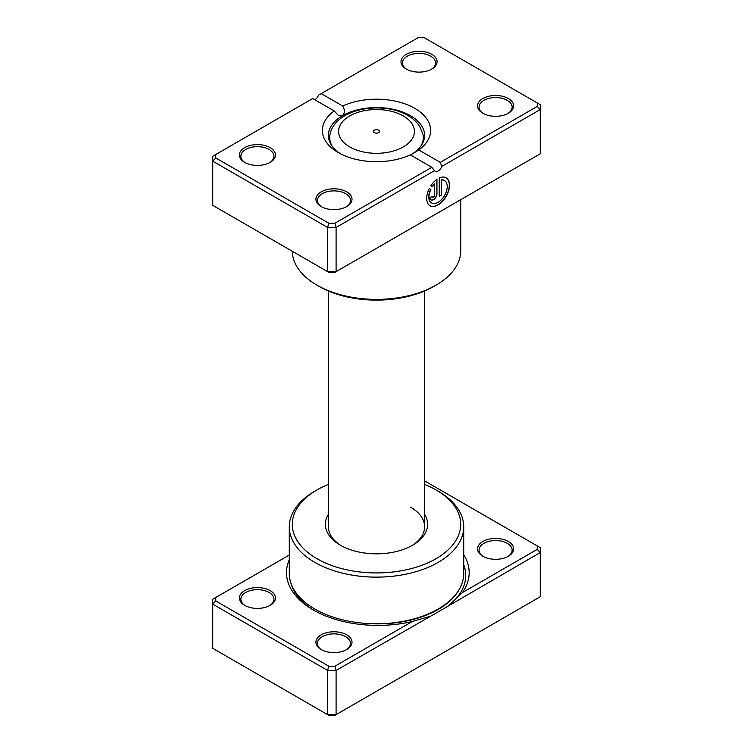 <?xml version="1.0" encoding="UTF-8"?>
<svg xmlns="http://www.w3.org/2000/svg" width="753" height="753" viewBox="0 0 753 753"><rect width="100%" height="100%" fill="white"/><g stroke="black" fill="none" stroke-linecap="round" stroke-linejoin="round"><path stroke-width="1.13" d="M431.808 615.53L336.092 670.434L336.092 714.635L540.249 596.762L540.249 552.561L432.147 615.38M289.284 555.036L215.763 597.487L215.763 600.95L328.835 666.236L334.85 666.236L412.362 621.489L429.605 616.443M412.362 621.489A91.339 52.738 180 0 1 313.248 609.949L313.248 609.949A91.339 52.738 180 0 1 289.284 559.733M482.833 556.251L482.833 556.251A18.044 10.42 180 0 1 482.833 541.511A18.044 10.42 180 0 1 508.35 541.511A18.044 10.42 180 0 1 508.35 556.251A18.044 10.42 180 0 1 482.833 556.251M507.795 556.552A16.538 9.554 0 0 0 512.134 550.104A16.538 9.554 0 0 0 507.287 543.355A16.538 9.554 0 0 0 489.262 541.285A16.538 9.554 0 0 0 479.049 550.104A16.538 9.554 0 0 0 483.388 556.552M321.211 649.557L321.211 649.557A18.044 10.42 180 0 1 321.211 634.826A18.044 10.42 180 0 1 346.728 634.826A18.044 10.42 180 0 1 346.728 649.557A18.044 10.42 180 0 1 321.211 649.557M346.173 649.867A16.538 9.554 0 0 0 350.512 643.42A16.538 9.554 0 0 0 345.665 636.662A16.538 9.554 0 0 0 327.64 634.6A16.538 9.554 0 0 0 317.427 643.42A16.538 9.554 0 0 0 321.766 649.867M244.65 605.356L244.65 605.356A18.044 10.42 180 0 1 244.65 590.625A18.044 10.42 180 0 1 270.167 590.625A18.044 10.42 180 0 1 270.167 605.356A18.044 10.42 180 0 1 244.65 605.356M269.612 605.666A16.538 9.554 0 0 0 273.951 599.219A16.538 9.554 0 0 0 269.103 592.47A16.538 9.554 0 0 0 251.078 590.399A16.538 9.554 0 0 0 240.866 599.219A16.538 9.554 0 0 0 245.205 605.666M424.617 514.346A51.129 29.518 180 0 1 412.653 545.191A51.129 29.518 180 0 1 340.347 545.191L340.347 545.191A51.129 29.518 180 0 1 328.383 514.346M328.383 290.997L328.383 526.78A48.117 27.786 0 0 0 341.438 545.812M316.957 558.698A84.214 48.616 0 0 0 436.043 558.698A84.214 48.616 0 0 0 436.043 489.949L438.171 491.172A87.216 50.357 180 0 1 463.716 526.78A87.216 50.357 180 0 1 409.877 573.297A87.216 50.357 180 0 1 314.829 562.387A87.216 50.357 180 0 1 289.284 526.78A87.216 50.357 180 0 1 314.829 491.172L316.957 489.949A84.214 48.616 0 0 0 316.957 558.698M289.284 526.78L289.284 573.438A87.216 50.357 0 0 0 314.829 609.045A87.216 50.357 0 0 0 409.877 619.954A87.216 50.357 0 0 0 463.716 573.438L463.716 526.78M463.716 554.697A91.339 52.738 180 0 1 462.398 592.592L537.237 549.389L537.237 545.916L424.617 480.894M215.763 600.95L212.751 604.132L212.751 648.333L327.593 714.635L336.092 714.635L334.85 715.35L328.835 715.35L327.593 714.635L327.593 670.434L212.751 604.132L212.751 599.219L215.763 597.487M334.85 666.236L336.092 670.434L327.593 670.434L328.835 666.236M537.237 545.916L540.249 547.647L540.249 552.561L537.237 549.389M438.171 491.172L436.043 489.949A84.214 48.616 0 0 0 424.617 484.424M328.383 484.424A84.214 48.616 0 0 0 316.957 489.949M411.562 545.812A48.117 27.786 0 0 0 424.617 526.78A48.117 27.786 0 0 0 410.526 507.136M449.409 605.007L462.398 592.592M378.627 130.203A3.012 1.732 0 0 0 375.352 129.827A3.012 1.732 0 0 0 373.488 131.427A3.012 1.732 0 0 0 374.373 132.66A3.012 1.732 0 0 0 377.648 133.027A3.012 1.732 0 0 0 379.512 131.427A3.012 1.732 0 0 0 378.627 130.203M447.348 207.414L423.892 220.977A1.506 0.687 -111.5 0 0 423.892 220.977A84.214 48.616 180 0 1 423.779 221.024M446.181 208.092A84.214 48.616 180 0 1 446.105 208.157A1.506 1.017 -130.3 0 0 446.105 208.157L424.739 220.469M431.544 202.877A12.914 7.455 -60 0 1 431.431 202.821A12.914 7.455 -60 0 1 430.678 189.332L430.885 189.464A12.914 7.455 120 0 0 431.648 202.943A12.914 7.455 120 0 0 438.105 202.303A12.914 7.455 120 0 0 446.538 190.923A12.914 7.455 120 0 0 444.562 180.579A12.914 7.455 120 0 0 441.522 180.014L441.522 195.055L439.244 196.373L439.244 177.99A16.142 9.318 -60 0 1 446.171 177.783A16.142 9.318 -60 0 1 448.647 190.716A16.142 9.318 -60 0 1 438.105 204.938A16.142 9.318 -60 0 1 430.029 205.738A16.142 9.318 -60 0 1 429.266 188.523L430.885 189.464M429.925 205.673A16.142 9.318 120 0 0 437.888 204.816A16.142 9.318 120 0 0 448.402 190.688A16.142 9.318 120 0 0 446.068 177.727M436.956 193.737A4.838 2.796 -60 0 1 433.54 199.667A4.838 2.796 -60 0 1 431.121 199.903A4.838 2.796 -60 0 1 430.114 197.691L432.391 196.373A1.61 0.932 120 0 0 432.73 197.107A1.61 0.932 120 0 0 433.54 197.032A1.61 0.932 120 0 0 434.679 195.055L434.679 183.967A12.914 7.455 120 0 0 432.504 186.669L430.876 185.727A16.142 9.318 -60 0 1 436.956 179.308L436.956 193.737L436.749 179.459M431.008 199.837A4.838 2.796 120 0 0 433.323 199.545A4.838 2.796 120 0 0 436.749 193.615M432.627 197.041A1.61 0.932 -60 0 1 432.514 196.985A1.61 0.932 -60 0 1 432.203 196.486M482.833 113.261L482.833 113.261A18.044 10.42 180 0 1 482.833 98.53A18.044 10.42 180 0 1 508.35 98.53A18.044 10.42 180 0 1 508.35 113.261A18.044 10.42 180 0 1 482.833 113.261M507.795 113.571A16.538 9.554 0 0 0 512.134 107.124A16.538 9.554 0 0 0 507.287 100.375A16.538 9.554 0 0 0 489.262 98.304A16.538 9.554 0 0 0 479.049 107.124A16.538 9.554 0 0 0 483.388 113.571M321.211 206.576L321.211 206.576A18.044 10.42 180 0 1 321.211 191.846A18.044 10.42 180 0 1 346.728 191.846A18.044 10.42 180 0 1 346.728 206.576A18.044 10.42 180 0 1 321.211 206.576M346.173 206.887A16.538 9.554 0 0 0 350.512 200.439A16.538 9.554 0 0 0 345.665 193.681A16.538 9.554 0 0 0 327.64 191.61A16.538 9.554 0 0 0 317.427 200.439A16.538 9.554 0 0 0 321.766 206.887M244.65 162.375L244.65 162.375A18.044 10.42 180 0 1 244.65 147.644A18.044 10.42 180 0 1 270.167 147.644A18.044 10.42 180 0 1 270.167 162.375A18.044 10.42 180 0 1 244.65 162.375M269.612 162.686A16.538 9.554 0 0 0 273.951 156.238A16.538 9.554 0 0 0 269.103 149.48A16.538 9.554 0 0 0 251.078 147.409A16.538 9.554 0 0 0 240.866 156.238A16.538 9.554 0 0 0 245.205 162.686M406.272 69.06L406.272 69.06A18.044 10.42 180 0 1 406.272 54.329A18.044 10.42 180 0 1 431.789 54.329A18.044 10.42 180 0 1 431.789 69.06A18.044 10.42 180 0 1 406.272 69.06M431.234 69.37A16.538 9.554 0 0 0 435.573 62.923A16.538 9.554 0 0 0 430.725 56.174A16.538 9.554 0 0 0 412.7 54.103A16.538 9.554 0 0 0 402.488 62.923A16.538 9.554 0 0 0 406.827 69.37M436.043 285.152L433.916 286.385A81.202 46.884 180 0 1 319.084 286.385L316.957 285.152A84.214 48.616 0 0 0 436.043 285.152A84.214 48.616 0 0 0 460.714 250.777L460.714 199.705M410.291 154.873A54.131 31.259 180 0 1 338.219 152.548L338.219 152.548A54.131 31.259 180 0 1 334.21 110.945L312.702 98.53L215.763 154.497L215.763 157.97L328.835 223.255L334.85 223.255L431.789 167.288L410.291 154.873M418.79 149.96L440.298 162.375L537.237 106.408L537.237 102.935L424.165 37.65L418.15 37.65L321.211 93.617L342.709 106.032A54.131 31.259 180 0 1 414.781 108.357A54.131 31.259 180 0 1 418.79 149.96L410.526 155.005A48.117 27.786 0 0 0 424.617 135.361A48.117 27.786 0 0 0 410.526 115.717A48.117 27.786 0 0 0 342.474 115.717A48.117 27.786 0 0 0 328.383 135.361A48.117 27.786 0 0 0 340.469 153.781M215.763 157.97L212.751 161.151L212.751 205.353L327.593 271.645L336.092 271.645L540.249 153.781L540.249 109.58L441.851 166.385A6.015 3.473 -60 0 1 435.168 171.27A6.015 3.473 -60 0 1 434.49 170.639L336.092 227.444L327.593 227.444L212.751 161.151L212.751 156.238L215.763 154.497M328.835 223.255L327.593 227.444L327.593 271.645L328.835 272.37L334.85 272.37L336.092 271.645L336.092 227.444L334.85 223.255M321.211 93.617L318.51 95.179A6.015 3.473 -60 0 1 314.829 99.754M537.237 102.935L540.249 104.667L540.249 109.58L537.237 106.408M292.296 251.276A84.214 48.616 0 0 0 316.957 285.152L319.084 286.385M334.21 110.945L338.351 115.369L342.474 115.717C344.912 113.119 344.987 109.891 342.709 106.032M441.851 166.385L440.298 162.375M431.789 167.288L434.49 170.639M432.288 186.537A12.914 7.455 -60 0 1 434.462 183.845L434.679 183.967M430.678 189.332L429.266 188.523M439.244 196.128L441.522 195.055M441.314 194.933L441.522 180.014M441.314 179.892A12.914 7.455 -60 0 1 444.345 180.456A12.914 7.455 -60 0 1 444.449 180.522M459.386 589.11A85.324 49.265 180 0 1 368.471 623.578M314.49 610.655A87.894 50.743 180 0 1 291.063 583.566M463.716 564.684A87.894 50.743 180 0 1 447.207 606.645M349.693 146.901A37.904 21.884 0 0 0 403.307 146.901A37.904 21.884 0 0 0 403.307 115.953A37.904 21.884 0 0 0 349.693 115.953A37.904 21.884 0 0 0 349.693 146.901M423.948 139.983L422.932 134.194A46.799 27.014 180 0 1 420.852 146.138M332.148 146.138A46.799 27.014 180 0 1 330.068 134.194L329.052 139.983M422.932 134.194L419.59 126.25C416.729 121.93 412.804 118.353 407.815 115.501C382.693 100.45 335.311 108.385 330.068 134.194M424.617 290.997L424.617 526.78"/></g></svg>
